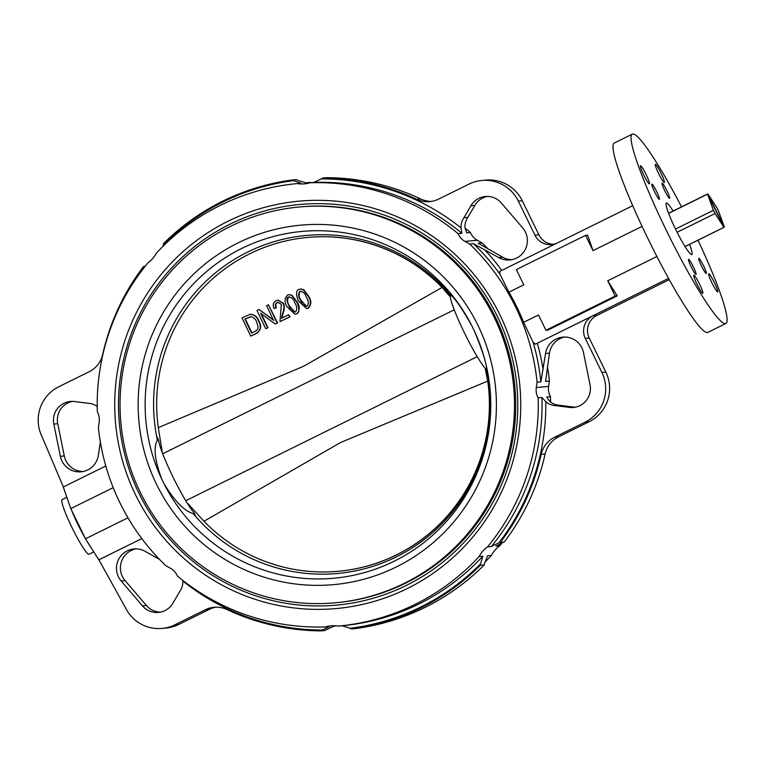<?xml version="1.0" encoding="UTF-8"?>
<svg xmlns="http://www.w3.org/2000/svg" width="765" height="765" viewBox="0 0 765 765"><rect width="100%" height="100%" fill="white"/><g stroke="black" fill="none" stroke-linecap="round" stroke-linejoin="round"><path stroke-width="1.15" d="M71.47 510.026A30.418 3.49 63.7 0 0 77.867 524.321A30.418 3.49 63.7 0 0 85.364 538.512A30.418 3.49 63.7 0 1 71.47 510.026M85.776 539.22A30.418 3.49 63.7 0 0 90.7 547.013A30.418 3.49 63.7 0 1 85.776 539.22M335.778 602.753L337.011 602.629A198.718 197.217 -95.3 0 0 405.526 583.217A198.718 197.217 -95.3 0 0 508.295 350.992A198.718 197.217 -95.3 0 0 299.995 206.923L298.761 207.038A198.718 197.217 -95.3 0 0 230.246 226.459A198.718 197.217 -95.3 0 0 127.478 458.675A198.718 197.217 -95.3 0 0 335.778 602.753A198.718 197.217 -95.3 0 0 404.303 583.332A198.718 197.217 -95.3 0 0 507.061 351.106A198.718 197.217 -95.3 0 0 298.761 207.038M193.239 513.678A169.744 168.453 -95.3 0 0 196.003 516.891A169.744 168.453 -95.3 0 0 337.843 573.454A169.744 168.453 -95.3 0 0 396.375 556.863A169.744 168.453 -95.3 0 0 487.515 372.88A169.744 168.453 -95.3 0 0 486.674 368.72C486.043 361.883 481.874 349.156 474.157 330.547L471.89 325.9C462.108 308.63 455.089 298.398 450.824 295.223A169.744 168.453 -95.3 0 0 448.07 292.001A169.744 168.453 -95.3 0 0 306.23 235.448A169.744 168.453 -95.3 0 0 156.557 436.012L158.623 440.248L157.399 440.171C153.296 447.449 154.75 460.434 161.75 479.11L164.016 483.757C174.516 500.97 184.26 510.944 193.239 513.678L193.937 512.655A43.089 4.944 -116.3 0 1 172.871 476.767A43.089 4.944 -116.3 0 1 158.623 440.248M487.515 372.88L485.45 368.644A43.089 4.944 -116.3 0 1 464.384 332.765A43.089 4.944 -116.3 0 1 450.136 296.237L448.07 292.001M196.003 516.891L193.937 512.655M486.674 368.72L485.45 368.644M450.136 296.237L450.824 295.223M157.399 440.171A169.744 168.453 84.7 0 1 156.557 436.012M707.807 193.908A18.59 2.132 -116.3 0 1 707.874 193.908L716.853 207.65A18.59 2.132 -116.3 0 1 718.469 210.901L724.35 227.033A18.59 2.132 -116.3 0 1 724.321 227.109L707.807 193.908L706.755 194.434A18.59 2.132 63.7 0 0 706.659 194.453A18.59 2.132 63.7 0 0 706.621 194.482A18.59 2.132 63.7 0 0 706.516 194.616L707.577 194.09L724.082 227.291L723.03 227.817A18.59 2.132 63.7 0 0 723.126 227.788A18.59 2.132 63.7 0 0 723.164 227.76A18.59 2.132 63.7 0 0 723.202 227.731M724.082 227.291A18.59 2.132 -116.3 0 1 724.015 227.291L685.019 246.55M677.121 232.283L715.036 213.55A18.59 2.132 -116.3 0 1 713.42 210.308L675.505 229.031M668.639 213.397L707.539 194.176A18.59 2.132 -116.3 0 1 707.577 194.09M707.539 194.176L713.42 210.308M715.036 213.55L724.015 227.291M66.861 497.317L62.099 499.669A30.418 3.49 63.7 0 0 72.149 527.888A30.418 3.49 63.7 0 0 88.893 554.252A30.418 3.49 63.7 0 0 89.046 554.214L93.77 551.881M486.052 369.868A167.631 166.359 84.7 0 1 396.691 554.845A167.631 166.359 84.7 0 1 338.895 571.226L338.646 571.254A167.631 166.359 84.7 0 1 203.978 521.261L187.53 503.179M485.134 368.281L487.754 381.075L340.54 442.543L203.978 521.261M487.754 381.075A167.631 166.359 84.7 0 1 396.452 554.874A167.631 166.359 84.7 0 1 338.646 571.254M162.094 451.025L158.307 427.635A167.631 166.359 84.7 0 1 307.425 237.456A167.631 166.359 84.7 0 1 442.094 287.449L450.222 296.868M158.307 427.635L303.495 366.311L442.094 287.449M289.361 294.64L292.154 295.357L297.183 302.06C300.062 306.555 299.937 310.466 296.82 313.784L294.974 314.243L287.133 306.851C284.274 302.395 284.389 298.484 287.487 295.118L288.998 294.668L291.742 295.395L296.772 302.099C297.661 303.38 301.123 312.694 296.409 313.822L294.974 314.243M261.047 313.229L267.98 327.736L265.694 328.701L256.983 310.475L258.981 309.49L273.535 320.258L266.593 305.732L268.467 304.805L277.179 323.031L275.171 324.016L260.636 313.268L267.568 327.774L265.694 328.701M258.981 309.49L273.947 320.219M268.467 304.805L277.59 322.993L275.171 324.016M250.117 314.3L250.528 314.252C254.525 314.597 257.308 316.796 258.895 320.841C261.812 326.033 260.999 330.231 256.447 333.444L250.719 336.112L242.008 317.896L250.117 314.3C253.97 314.501 256.763 316.7 258.484 320.879C261.458 326.435 260.645 330.643 256.036 333.483L250.719 336.112M288.596 314.759L290.021 316.844L279.99 321.635L281.329 304.422L278.097 302.309L277.045 302.615C275.209 303.724 274.865 305.455 275.993 307.817L274.004 308.505C272.522 304.929 273.258 302.318 276.213 300.683L278.125 300.109L283.232 303.533C284.293 306.908 284.102 310.169 282.648 313.315L281.549 318.23L288.596 314.759L289.61 316.882L279.99 321.635M278.288 302.299L277.466 302.577C275.639 303.906 275.285 305.637 276.404 307.779L274.004 308.505M278.125 300.109L283.643 303.495C284.666 306.717 284.475 309.978 283.069 313.277L281.969 318.192M300.884 288.96L303.676 289.677L308.706 296.38C311.584 300.884 311.46 304.786 308.343 308.104L306.497 308.563L298.646 301.171C297.69 299.708 294.334 290.662 299.01 289.438L300.511 288.998L303.256 289.715L308.295 296.418C311.145 300.98 311.02 304.891 307.922 308.142L306.497 308.563M307.425 237.456L307.673 237.437A167.631 166.359 84.7 0 1 449.935 295.816M454.247 309.796L162.945 453.626M185.885 500.654L477.217 356.643M306.402 297.346C305.149 293.311 302.959 291.322 299.832 291.369C298.082 293.961 298.312 296.916 300.53 300.243C301.793 304.25 303.973 306.249 307.071 306.22C308.869 303.82 308.649 300.855 306.402 297.346M300.655 291.13L300.253 291.331C298.513 294.076 298.752 297.03 300.941 300.205L306.478 306.421M294.888 303.026C293.617 298.981 291.427 296.992 288.319 297.05C285.068 298.063 288.778 305.417 289.007 305.924C290.298 309.968 292.479 311.957 295.558 311.9C297.308 309.27 297.088 306.306 294.888 303.026M289.132 296.81L288.73 297.011C286.999 299.756 287.238 302.711 289.428 305.885L294.955 312.101M250.777 316.634L244.896 319.091L251.58 333.062L254.783 331.465C257.059 330.604 258.13 328.979 258.006 326.588L256.6 321.778C255.596 319.168 253.655 317.446 250.777 316.634L250.595 316.643M300.855 291.121L300.253 291.331M289.342 296.801L288.73 297.011M251.197 316.595L245.307 319.053L251.991 333.024M699.545 284.121A10.136 1.167 63.7 0 0 693.817 275.142A10.136 1.167 63.7 0 0 697.068 284.351A10.136 1.167 63.7 0 0 702.796 293.32A10.136 1.167 63.7 0 0 699.545 284.121M703.532 265.79A8.453 0.966 63.7 0 0 698.761 258.312A8.453 0.966 63.7 0 0 701.467 265.991A8.453 0.966 63.7 0 0 706.248 273.468A8.453 0.966 63.7 0 0 703.532 265.79M714.453 282.725A10.136 1.167 63.7 0 0 708.725 273.746A10.136 1.167 63.7 0 0 711.976 282.954A10.136 1.167 63.7 0 0 717.704 291.924A10.136 1.167 63.7 0 0 714.453 282.725M666.908 190.686A8.453 0.966 63.7 0 0 662.127 183.208A8.453 0.966 63.7 0 0 664.842 190.887A8.453 0.966 63.7 0 0 669.614 198.365A8.453 0.966 63.7 0 0 666.908 190.686M656.676 191.642A8.453 0.966 63.7 0 0 651.904 184.164A8.453 0.966 63.7 0 0 654.611 191.843A8.453 0.966 63.7 0 0 659.382 199.321A8.453 0.966 63.7 0 0 656.676 191.642M646.176 174.678A10.136 1.167 63.7 0 0 640.439 165.709A10.136 1.167 63.7 0 0 643.69 174.908A10.136 1.167 63.7 0 0 649.428 183.887A10.136 1.167 63.7 0 0 646.176 174.678M693.31 266.746A8.453 0.966 63.7 0 0 688.529 259.268A8.453 0.966 63.7 0 0 691.244 266.947A8.453 0.966 63.7 0 0 696.016 274.425A8.453 0.966 63.7 0 0 693.31 266.746M661.075 173.282A10.136 1.167 63.7 0 0 655.347 164.312A10.136 1.167 63.7 0 0 658.598 173.521A10.136 1.167 63.7 0 0 664.326 182.491A10.136 1.167 63.7 0 0 661.075 173.282M689.561 244.37A28.726 3.299 -116.3 0 1 691.799 254.573A28.726 3.299 -116.3 0 1 675.562 229.146A28.726 3.299 -116.3 0 1 666.353 203.06A28.726 3.299 -116.3 0 1 673.095 211.035M556.471 243.375A16.897 16.773 84.7 0 1 534.965 235.199L518.354 201.138A37.179 36.892 -95.3 0 0 468.964 184.116L438.536 199.149A25.35 25.159 84.7 0 1 416.82 199.349L420.74 198.977A226.43 224.719 -95.3 0 0 326.569 177.671L322.648 178.044A27.884 27.674 -95.3 0 1 321.472 178.886L313.717 182.433L309.94 182.787A222.204 220.521 -95.3 0 1 458.082 233.66L461.869 233.306L461.037 227.903A16.055 15.931 -95.3 0 1 463.934 217.709L470.934 205.728A18.924 18.781 -95.3 0 1 501.343 202.993L522.696 227.922A19.431 19.288 -95.3 0 1 498.742 257.585L473.497 243.7L469.71 244.054A222.204 220.521 -95.3 0 1 537.097 382.204L540.874 381.85L545.541 353.526A19.431 19.288 84.7 0 1 583.504 352.598L590.044 384.852A18.924 18.781 84.7 0 1 569.294 407.382L555.591 405.622A16.055 15.931 84.7 0 1 545.808 401.702L541.936 397.465L538.158 397.819A222.204 220.521 -95.3 0 1 487.525 546.889L491.312 546.535L498.962 542.806A27.884 27.674 84.7 0 1 500.348 542.385A226.43 224.719 -95.3 0 0 541.199 454.372A25.35 25.159 84.7 0 1 554.644 437.207L585.072 422.175A37.179 36.892 -95.3 0 0 601.902 372.431L585.292 338.379A16.897 16.773 84.7 0 1 592.942 315.773L596.872 315.4A16.897 16.773 -95.3 0 0 589.222 338.006L585.292 338.379M163.012 246.301L163.289 245.058A27.884 27.674 -95.3 0 0 163.528 243.624A226.43 224.719 -95.3 0 1 222.768 201.138A226.43 224.719 -95.3 0 1 292.393 179.966A27.884 27.674 -95.3 0 0 293.674 180.645L300.98 183.237A222.204 220.521 -95.3 0 0 300.827 183.256L297.04 183.61A222.204 220.521 -95.3 0 0 220.416 205.316A222.204 220.521 -95.3 0 0 156.376 253.158A27.884 27.674 -95.3 0 1 147.951 262.806A222.204 220.521 -95.3 0 0 97.318 411.876A16.055 15.931 -95.3 0 1 99.182 422.137L98.379 427.492A222.204 220.521 -95.3 0 0 165.756 565.641L170.461 568.28A16.055 15.931 -95.3 0 1 177.384 576.045A222.204 220.521 -95.3 0 0 325.536 626.918L329.313 626.564L322.4 630.025A225.589 223.877 84.7 0 1 182.825 581.008A16.055 15.931 84.7 0 1 179.928 591.202L172.928 603.183A18.924 18.781 84.7 0 1 142.519 605.918L121.166 580.989A19.431 19.288 84.7 0 1 145.12 551.326L159.34 559.301A225.589 223.877 84.7 0 1 156.347 556.05M97.203 406.521A16.055 15.931 -95.3 0 0 88.271 403.289L74.568 401.529A18.924 18.781 -95.3 0 0 53.818 424.068L60.358 456.322A19.431 19.288 -95.3 0 0 98.331 455.385L100.349 441.941M681.548 206.866A105.608 12.125 63.7 0 0 632.301 134.133L614.238 143.045A105.608 12.125 63.7 0 0 648.098 238.948A105.608 12.125 63.7 0 0 707.788 332.431L725.851 323.509A105.608 12.125 63.7 0 0 698.005 240.191M632.301 134.133A105.608 12.125 63.7 0 0 666.152 230.026A105.608 12.125 63.7 0 0 725.851 323.509M407.315 588.524A204.551 203.002 84.7 0 1 135.558 494.85A204.551 203.002 84.7 0 1 228.152 221.181A204.551 203.002 84.7 0 1 499.918 314.855A204.551 203.002 84.7 0 1 407.315 588.524M230.045 224.174A201.166 199.646 -95.3 0 0 126.015 459.258A201.166 199.646 -95.3 0 0 336.887 605.105A201.166 199.646 -95.3 0 0 406.253 585.445A201.166 199.646 -95.3 0 0 510.284 350.36A201.166 199.646 -95.3 0 0 299.411 204.513A201.166 199.646 -95.3 0 0 230.045 224.174M595.945 315.897L669.279 279.665M336.648 625.875L334.066 626.114L326.32 629.662A27.884 27.674 84.7 0 0 325.144 630.503L321.214 630.867A27.884 27.674 84.7 0 1 322.4 630.025M484.781 562.246A222.204 220.521 -95.3 0 0 491.417 555.39L487.582 555.782M487.343 196.423A18.924 18.781 -95.3 0 0 474.864 205.364L467.864 217.346A16.055 15.931 -95.3 0 0 464.967 227.54L466.621 232.856L470.408 232.503A222.204 220.521 -95.3 0 0 465.015 228.161M305.732 182.797L309.519 182.443A222.204 220.521 -95.3 0 0 309.356 182.453L305.732 182.797L297.604 180.282A27.884 27.674 -95.3 0 1 296.323 179.593L292.393 179.966M325.536 626.918A27.884 27.674 -95.3 0 1 338.273 626.105A222.204 220.521 -95.3 0 0 338.436 626.095A222.204 220.521 -95.3 0 0 479.1 556.538L482.878 556.184L480.573 563.853A225.589 223.877 84.7 0 1 350.188 628.266A27.884 27.674 84.7 0 1 351.47 628.954A226.43 224.719 -95.3 0 0 480.334 565.287A27.884 27.674 84.7 0 1 480.573 563.853M300.98 183.237L297.203 183.59A222.204 220.521 -95.3 0 0 297.04 183.61M487.487 555.897A222.204 220.521 84.7 0 0 487.63 555.744L484.503 563.489A27.884 27.674 84.7 0 0 484.264 564.924L480.334 565.287M550.58 402.027A222.204 220.521 -95.3 0 0 550.475 396.672L546.669 397.073M546.698 397.226A222.204 220.521 84.7 0 0 546.688 397.025L549.729 401.338A16.055 15.931 84.7 0 0 559.511 405.259L555.591 405.622M500.348 542.385L504.269 542.012A27.884 27.674 84.7 0 0 502.892 542.442L496.064 546.095L499.841 545.741A222.204 220.521 -95.3 0 0 502.366 542.624M342.051 625.751L350.188 628.266M416.82 199.349A226.43 224.719 -95.3 0 0 322.648 178.044M420.74 198.977A25.35 25.159 -95.3 0 0 431.756 201.358M534.965 235.199L538.895 234.836L522.285 200.774A37.179 36.892 -95.3 0 0 485.708 180.119L481.787 180.483M538.895 234.836A16.897 16.773 -95.3 0 0 553.544 244.284M488.3 249.161A222.204 220.521 -95.3 0 0 482.036 242.907L478.249 243.26L502.672 257.222A19.431 19.288 -95.3 0 0 511.861 259.67M540.874 381.85A222.204 220.521 -95.3 0 0 533.129 342.213L535.328 344.193L592.942 315.773M351.47 628.954L355.39 628.581A226.43 224.719 -95.3 0 0 484.264 564.924M575.356 407.162A18.924 18.781 84.7 0 1 573.215 407.018L559.511 405.259M545.598 381.314L549.461 353.162A19.431 19.288 84.7 0 1 564.771 337.03M554.644 437.207L558.574 436.834L589.002 421.802A37.179 36.892 -95.3 0 0 605.832 372.067L589.222 338.006M558.574 436.834A25.35 25.159 -95.3 0 0 545.129 454.008L541.199 454.372M504.269 542.012A226.43 224.719 -95.3 0 0 545.129 454.008M105.8 466L63.285 486.999L70.782 508.61L85.489 538.77L98.8 559.837L141.812 538.589L98.895 559.827L125.508 607.773A37.179 36.892 -95.3 0 0 174.898 624.795L205.326 609.772A25.35 25.159 84.7 0 1 227.042 609.571A226.43 224.719 -95.3 0 0 321.214 630.867M545.588 381.018A222.204 220.521 84.7 0 1 545.627 381.41L549.413 381.056A222.204 220.521 -95.3 0 0 547.444 366.598M533.129 342.213L523.633 322.333A222.204 220.521 -95.3 0 0 508.916 292.173L499.918 274.119A222.204 220.521 -95.3 0 0 473.497 243.7M145.427 265.924L144.901 266.105A27.884 27.674 -95.3 0 1 143.514 266.536A226.43 224.719 -95.3 0 0 102.663 354.539A25.35 25.159 84.7 0 1 89.218 371.714L58.79 386.746A37.179 36.892 -95.3 0 0 41.96 436.48L63.361 486.961M632.731 205.699L499.803 271.365L499.918 274.119M162.075 628.428L166.005 628.065A37.179 36.892 -95.3 0 0 178.819 624.431L209.247 609.399L205.326 609.772M535.328 344.193L668.562 278.374M593.009 250.624L585.569 235.362L587.644 235.171L593.009 250.624L642.084 226.383M508.916 292.173L523.786 284.829L516.337 269.567L585.569 235.362M523.633 322.333L538.493 314.989L545.942 330.26L615.165 296.055L607.726 280.793L656.896 256.505M607.726 280.793L617.25 295.864L548.017 330.059L545.942 330.26M297.203 183.59A27.884 27.674 -95.3 0 0 309.94 182.787M487.525 546.889A27.884 27.674 -95.3 0 0 479.1 556.538M537.097 382.204L536.294 387.559A16.055 15.931 -95.3 0 0 538.158 397.819M458.082 233.66A16.055 15.931 -95.3 0 0 465.015 241.424L469.71 244.054M309.519 182.443A27.884 27.674 -95.3 0 0 311.145 182.672M470.408 232.503A16.055 15.931 -95.3 0 0 477.331 240.267L482.036 242.907M549.413 381.056L548.61 386.401A16.055 15.931 -95.3 0 0 550.475 396.672M499.841 545.741A27.884 27.674 -95.3 0 0 491.417 555.39M70.782 508.61L113.201 487.649M85.489 538.77L127.975 517.79M72.436 401.376A18.924 18.781 -95.3 0 0 57.748 423.695L64.289 455.95A19.431 19.288 -95.3 0 0 83.022 471.517M216.036 607.181A25.35 25.159 -95.3 0 0 209.247 609.399M160.449 612.124A18.924 18.781 84.7 0 1 146.45 605.555L125.097 580.616A19.431 19.288 84.7 0 1 135.921 548.878M467.864 217.346L463.934 217.709M617.25 295.864L615.165 296.055M396.318 566.961A180.492 179.125 -95.3 0 0 478.02 325.479A180.492 179.125 -95.3 0 0 238.221 242.821A180.492 179.125 -95.3 0 0 156.519 484.302A180.492 179.125 -95.3 0 0 396.318 566.961M471.89 325.9A174.133 172.814 -95.3 0 0 241.692 248.472A174.133 172.814 -95.3 0 0 161.75 479.11M164.016 483.757A174.133 172.814 -95.3 0 0 394.214 561.194A174.133 172.814 -95.3 0 0 474.157 330.547M338.436 626.095L342.213 625.741A222.204 220.521 -95.3 0 0 482.878 556.184M461.869 233.306A222.204 220.521 -95.3 0 0 313.717 182.433M545.808 401.702A225.589 223.877 84.7 0 1 498.962 542.806M491.312 546.535A222.204 220.521 -95.3 0 0 541.936 397.465M321.472 178.886A225.589 223.877 84.7 0 1 461.037 227.903M163.289 245.058A225.589 223.877 84.7 0 1 293.674 180.645M484.522 249.61A225.589 223.877 84.7 0 1 501.792 270.38M537.336 343.236A225.589 223.877 84.7 0 1 543.102 369.724M131.111 286.196A225.589 223.877 84.7 0 1 144.901 266.105M585.072 422.175L589.002 421.802M174.898 624.795L178.819 624.431M518.354 201.138L522.285 200.774M601.902 372.431L605.832 372.067M502.672 257.222L498.742 257.585M474.864 205.364L470.934 205.728M477.331 240.267L465.015 241.424M57.748 423.695L53.818 424.068M64.289 455.95L60.358 456.322M573.215 407.018L569.294 407.382M549.461 353.162L545.541 353.526M548.61 386.401L536.294 387.559M146.45 605.555L142.519 605.918M125.097 580.616L121.166 580.989M723.126 227.788L685.048 246.598M706.659 194.453L668.581 213.263"/></g></svg>

